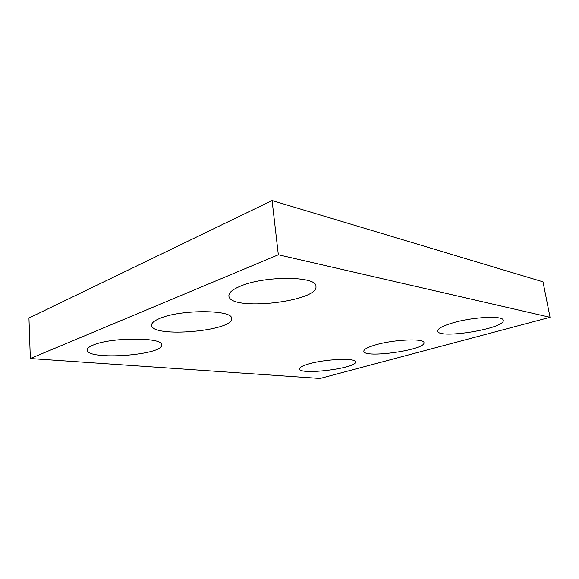 <?xml version="1.0" encoding="UTF-8"?>
<svg xmlns="http://www.w3.org/2000/svg" width="579" height="579" viewBox="0 0 579 579"><rect width="100%" height="100%" fill="white"/><g stroke="black" fill="none" stroke-linecap="round" stroke-linejoin="round"><path stroke-width="0.87" d="M30.34 358.539L320.071 378.449L550.05 317.292L278.34 254.774L30.34 358.539L28.95 318.03L272.087 200.551L278.34 254.774M272.087 200.551L543.001 281.828L550.05 317.292M452.937 322.836C473.065 316.843 503.607 315.417 503.252 320.303C505.481 328.604 437.789 339.504 437.724 331.036C437.652 328.604 442.725 325.868 452.937 322.836M375.547 344.896C393.756 339.446 424.552 338.158 423.973 342.681C425.934 349.926 363.771 358.691 363.829 351.243C363.764 349.332 367.672 347.219 375.547 344.896M308.708 363.952C325.217 358.98 356.244 357.75 355.484 361.918C357.236 368.244 299.35 375.474 299.517 368.924C299.473 367.419 302.535 365.762 308.708 363.952M240.669 286.062C265.283 275.481 317.147 276.111 315.939 286.287C318.986 301.702 229.537 311.69 228.893 295.927C228.691 292.684 232.613 289.399 240.669 286.062M159.934 318.363C181.155 309.164 233.199 309.707 231.557 318.501C234.119 331.014 151.821 338.216 151.589 325.268C151.481 322.995 154.267 320.686 159.934 318.363M93.27 345.033C111.653 337.007 163.517 337.282 161.613 344.881C163.85 355.173 87.096 360.746 87.154 350.02C87.103 348.377 89.144 346.72 93.27 345.033"/></g></svg>
